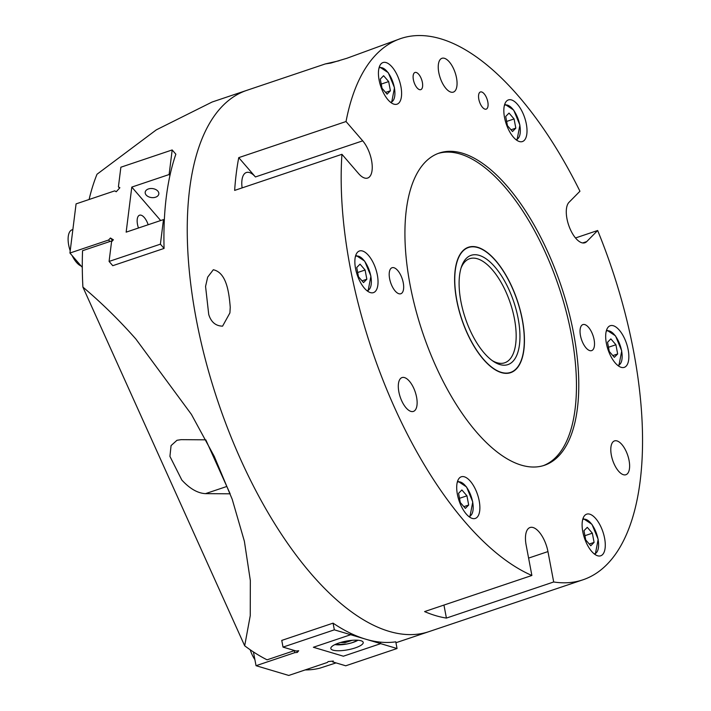 <?xml version="1.0" encoding="UTF-8"?>
<svg xmlns="http://www.w3.org/2000/svg" width="711" height="711" viewBox="0 0 711 711"><rect width="100%" height="100%" fill="white"/><g stroke="black" fill="none" stroke-linecap="round" stroke-linejoin="round"><path stroke-width="1.07" d="M222.579 326.153L229.911 312.92L230.24 307.259C229.049 292.736 226.649 272.633 213.309 269.753L207.683 277.121L205.559 286.391L208.732 314.502C211.087 322.11 215.709 325.994 222.579 326.153M339.103 60.773L325.283 63.937L330.864 63.057L346.897 58.275L400.782 38.536A285.555 126.665 -108.6 0 1 579.945 191.232L569.013 202.315A21.97 9.741 71.4 0 0 566.96 218.704A21.97 9.741 71.4 0 0 584.877 242.771A21.97 9.741 71.4 0 0 586.726 241.589L597.658 230.506A285.555 126.665 -108.6 0 1 633.625 351.412A285.555 126.665 -108.6 0 1 582.94 579.812A285.555 126.665 -108.6 0 1 553.691 581.98L547.95 551.585A21.97 9.741 71.4 0 0 530.042 527.518A21.97 9.741 71.4 0 0 526.14 545.079L531.881 575.475A285.555 126.665 -108.6 0 1 350.096 266.927A285.555 126.665 -108.6 0 1 341.938 154.305L358.611 173.617A21.97 9.741 71.4 0 0 367.667 178.043A21.97 9.741 71.4 0 0 371.56 160.473A21.97 9.741 71.4 0 0 362.708 140.84L346.035 121.528A285.555 126.665 -108.6 0 1 400.782 38.536M487.808 101.895A9.065 4.017 71.4 0 0 480.423 91.968A9.065 4.017 71.4 0 0 478.814 99.211A9.065 4.017 71.4 0 0 486.2 109.139A9.065 4.017 71.4 0 0 487.808 101.895M422.378 82.396A9.065 4.017 71.4 0 0 414.993 72.469A9.065 4.017 71.4 0 0 413.384 79.721A9.065 4.017 71.4 0 0 420.77 89.648A9.065 4.017 71.4 0 0 422.378 82.396M594.094 339.636A13.731 6.088 71.4 0 0 582.896 324.589A13.731 6.088 71.4 0 0 580.46 335.574A13.731 6.088 71.4 0 0 591.659 350.612A13.731 6.088 71.4 0 0 594.094 339.636M403.253 282.765A13.731 6.088 71.4 0 0 392.063 267.727A13.731 6.088 71.4 0 0 389.619 278.703A13.731 6.088 71.4 0 0 400.817 293.75A13.731 6.088 71.4 0 0 403.253 282.765M628.168 349.785A21.97 9.741 71.4 0 0 610.26 325.718A21.97 9.741 71.4 0 0 606.359 343.289A21.97 9.741 71.4 0 0 624.267 367.356A21.97 9.741 71.4 0 0 628.168 349.785M526.327 123.981A21.97 9.741 71.4 0 0 508.418 99.913A21.97 9.741 71.4 0 0 504.517 117.484A21.97 9.741 71.4 0 0 522.434 141.551A21.97 9.741 71.4 0 0 526.327 123.981M604.599 538.227A21.97 9.741 71.4 0 0 586.691 514.16A21.97 9.741 71.4 0 0 582.789 531.73A21.97 9.741 71.4 0 0 600.706 555.798A21.97 9.741 71.4 0 0 604.599 538.227M479.196 500.855A21.97 9.741 71.4 0 0 461.288 476.788A21.97 9.741 71.4 0 0 457.386 494.358A21.97 9.741 71.4 0 0 475.295 518.426A21.97 9.741 71.4 0 0 479.196 500.855M400.924 86.618A21.97 9.741 71.4 0 0 383.016 62.55A21.97 9.741 71.4 0 0 379.114 80.121A21.97 9.741 71.4 0 0 397.022 104.188A21.97 9.741 71.4 0 0 400.924 86.618M377.354 275.05A21.97 9.741 71.4 0 0 359.446 250.983A21.97 9.741 71.4 0 0 355.544 268.554A21.97 9.741 71.4 0 0 373.453 292.621A21.97 9.741 71.4 0 0 377.354 275.05M456.506 77.846A17.846 7.919 71.4 0 0 441.958 58.293A17.846 7.919 71.4 0 0 438.794 72.566A17.846 7.919 71.4 0 0 453.342 92.119A17.846 7.919 71.4 0 0 456.506 77.846M629.066 460.452A17.846 7.919 71.4 0 0 614.517 440.9A17.846 7.919 71.4 0 0 611.344 455.173A17.846 7.919 71.4 0 0 625.902 474.726A17.846 7.919 71.4 0 0 629.066 460.452M416.575 397.129A17.846 7.919 71.4 0 0 402.026 377.577A17.846 7.919 71.4 0 0 398.853 391.85A17.846 7.919 71.4 0 0 413.411 411.411A17.846 7.919 71.4 0 0 416.575 397.129M522.381 319.746A66.167 29.355 71.4 0 0 468.416 247.241A66.167 29.355 71.4 0 0 456.675 300.166A66.167 29.355 71.4 0 0 510.631 372.671A66.167 29.355 71.4 0 0 522.381 319.746M573.644 333.539A164.739 73.073 71.4 0 0 439.309 153.034A164.739 73.073 71.4 0 0 410.069 284.8A164.739 73.073 71.4 0 0 544.404 465.305A164.739 73.073 71.4 0 0 573.644 333.539M543.231 465.678A164.739 73.073 71.4 0 0 571.315 334.33A164.739 73.073 71.4 0 0 438.154 153.452M582.94 579.812L429.009 631.617A285.555 126.665 -108.6 0 1 196.165 318.732A285.555 126.665 -108.6 0 1 246.85 90.333L212.1 102.029L156.304 129.864L97.016 174.239A285.555 126.665 -108.6 0 0 89.097 199.498M531.881 575.475L424.6 611.584A285.555 126.665 71.4 0 0 446.41 618.081L553.691 581.98M242.113 187.9A21.97 9.741 -108.6 0 1 246.362 172.515A21.97 9.741 -108.6 0 1 255.418 176.95L238.745 157.638A285.555 126.665 71.4 0 0 234.648 190.406L341.938 154.305M238.745 157.638L346.035 121.528M575.501 237.963L597.658 230.506M446.41 618.081L443.948 605.07M397.04 648.521L395.778 641.829A285.555 126.665 -108.6 0 1 333.068 623.147L334.339 629.839L350.692 634.71L313.373 647.268L343.369 656.209L380.678 643.651L380.394 642.131L380.678 643.651L397.04 648.521L345.733 665.789L332.659 661.897L333.352 661.052L328.127 661.586L327.433 662.43L288.755 675.45L256.04 665.7L253.436 651.943M350.407 633.199L350.692 634.71L380.678 643.651L343.369 656.209L313.373 647.268L350.692 634.71L350.407 633.199M334.339 629.839L283.022 647.108L281.76 640.407L333.068 623.147M294.336 650.654L294.718 652.68L297.331 652.414L298.709 650.734L296.096 651L283.022 647.108M294.718 652.68L256.04 665.7M332.517 661.141L332.659 661.897M297.047 650.903L297.331 652.414M250.201 649.774A19.224 8.523 71.4 0 0 254.885 659.612M461.883 489.959L466.94 495.816L468.682 505.032L465.367 508.392L460.31 502.535L458.568 493.318L461.883 489.959M459.51 498.313L466.94 495.816M463.865 506.659L468.682 505.032M355.207 647.899A16.477 4.408 169.3 0 0 363.214 642.397A16.477 4.408 169.3 0 0 338.854 643.02A16.477 4.408 169.3 0 0 330.846 648.521A16.477 4.408 169.3 0 0 355.207 647.899M181.82 480.032C189.775 488.688 197.667 493.23 205.479 493.647L230.142 493.816L205.79 439.825L181.127 439.656L176.986 440.278L171.067 445.601L169.929 456.382L181.82 480.032M395.947 642.735L429.009 631.617A285.555 126.665 -108.6 0 1 196.165 318.732A285.555 126.665 -108.6 0 1 246.85 90.333L325.283 63.937M244.682 645.801L250.245 615.699L250.334 580.54L244.38 541.275L232.23 499.335L214.287 456.444L191.41 414.389L135.863 339.023C119.11 320.039 101.46 302.735 82.903 287.093L244.682 645.801A285.555 126.665 -108.6 0 0 267.078 659.826L294.621 650.556M336.036 662.901L319.781 668.18A285.555 126.665 -108.6 0 1 305.152 669.931M109.085 261.435L112.765 265.692L164.072 248.423A285.555 126.665 -108.6 0 1 175.857 154.207L172.186 149.95L169.111 174.533L131.793 187.091L126.158 232.15L163.477 219.592L160.402 244.166L109.085 261.435L111.547 241.802L113.378 239.803L110.436 238.016L108.605 240.016L69.927 253.036L82.298 267.363M82.903 287.093A285.555 126.665 -108.6 0 1 82.556 250.707L112.667 240.576L110.436 238.016M116.551 191.392L115.964 191.588M360.042 264.154L365.099 270.011L366.84 279.227L363.525 282.587L358.468 276.73L356.726 267.514L360.042 264.154M357.669 272.509L365.099 270.011M362.023 280.854L366.84 279.227M148.448 188.948A6.861 4.524 7.1 0 1 155.593 189.455A6.861 4.524 7.1 0 1 158.82 193.925A6.861 4.524 7.1 0 1 155.576 197.205A6.861 4.524 7.1 0 1 148.421 196.689A6.861 4.524 7.1 0 1 145.195 192.219A6.861 4.524 7.1 0 1 148.448 188.948M138.467 228.009A11.536 5.119 -108.6 0 1 139.56 215.202A11.536 5.119 -108.6 0 1 144.306 217.53A11.536 5.119 -108.6 0 1 148.164 224.747M164.303 220.552L163.477 219.592M164.072 248.423L160.402 244.166M169.938 175.493L169.111 174.533M172.186 149.95L120.87 167.218L118.417 186.851L119.883 187.748L116.222 191.757L114.755 190.859L76.077 203.879L69.927 253.036M119.528 188.139L118.417 186.851M109.894 241.509L108.605 240.016M160.668 220.534L131.793 187.091M610.856 338.889L615.913 344.746L617.655 353.962L614.34 357.331L609.283 351.474L607.541 342.258L610.856 338.889M608.483 347.252L615.913 344.746M612.838 355.589L617.655 353.962M383.611 75.722L388.668 81.578L390.41 90.795L387.095 94.154L382.038 88.297L380.296 79.081L383.611 75.722M381.238 84.076L388.668 81.578M385.593 92.412L390.41 90.795M494.9 266.945A57.662 25.578 -108.6 0 1 519.945 337.609A57.662 25.578 -108.6 0 1 493.505 361.481A57.662 25.578 -108.6 0 1 484.147 352.967A57.662 25.578 -108.6 0 1 461.546 266.509A57.662 25.578 -108.6 0 1 494.9 266.945M492.225 360.593A54.916 24.361 71.4 0 0 504.712 362.788A54.916 24.361 71.4 0 0 515.368 324.536A54.916 24.361 71.4 0 0 492.314 269.78A54.916 24.361 71.4 0 0 469.678 258.697A54.916 24.361 71.4 0 0 461.066 267.994M495.674 260.795A65.901 29.231 71.4 0 0 468.505 247.499A65.901 29.231 71.4 0 0 455.715 293.403A65.901 29.231 71.4 0 0 483.373 359.117A65.901 29.231 71.4 0 0 510.542 372.413A65.901 29.231 71.4 0 0 523.34 326.509A65.901 29.231 71.4 0 0 495.674 260.795M352.372 640.291L345.039 642.628L340.605 642.468M344.808 641.411L345.039 642.628M72.86 229.537L72.113 229.786A19.224 8.523 71.4 0 0 68.7 245.162A19.224 8.523 71.4 0 0 70.202 250.832M72.158 255.613A19.224 8.523 71.4 0 0 81.125 266.012M509.023 113.085L514.08 118.941L515.822 128.158L512.507 131.526L507.441 125.669L505.708 116.444L509.023 113.085M506.65 121.439L514.08 118.941M510.996 129.784L515.822 128.158M587.286 527.331L592.343 533.188L594.085 542.404L590.77 545.764L585.713 539.907L583.971 530.69L587.286 527.331M584.922 535.685L592.343 533.188M589.268 544.022L594.085 542.404M255.418 176.95L362.708 140.84M528.602 558.091L547.95 551.585M582.682 242.949L586.726 241.589M468.798 516.497A18.122 8.034 71.4 0 0 472.619 501.859A18.122 8.034 71.4 0 0 457.28 482.254M226.827 486.466L205.479 493.647M366.965 290.692A18.122 8.034 71.4 0 0 370.786 276.055A18.122 8.034 71.4 0 0 355.438 256.449M617.779 365.427A18.122 8.034 71.4 0 0 621.592 350.79A18.122 8.034 71.4 0 0 606.252 331.184M390.526 102.26A18.122 8.034 71.4 0 0 394.347 87.613A18.122 8.034 71.4 0 0 379.007 68.007M334.952 644.584A14.273 3.822 169.3 0 0 337.547 644.841A14.273 3.822 169.3 0 0 357.953 640.238M515.937 139.623A18.122 8.034 71.4 0 0 519.759 124.985A18.122 8.034 71.4 0 0 504.41 105.379M594.209 553.869A18.122 8.034 71.4 0 0 598.031 539.222A18.122 8.034 71.4 0 0 582.682 519.617M457.635 481.045L466.549 486.946L472.771 501.966L469.811 517.235M355.793 255.24L364.707 261.141L370.929 276.161L367.978 291.43M606.607 329.984L615.522 335.885L621.743 350.905L618.783 366.174M379.363 66.807L388.277 72.709L394.498 87.729L391.539 102.997M468.505 247.499L465.972 248.352M510.542 372.413L508.01 373.266M358.086 640.247L351.59 642.895L346.799 644.033L334.828 644.646M504.766 104.179L513.68 110.081L519.901 125.092L516.95 140.369M583.038 518.417L591.952 524.318L598.173 539.338L595.223 554.607"/></g></svg>
